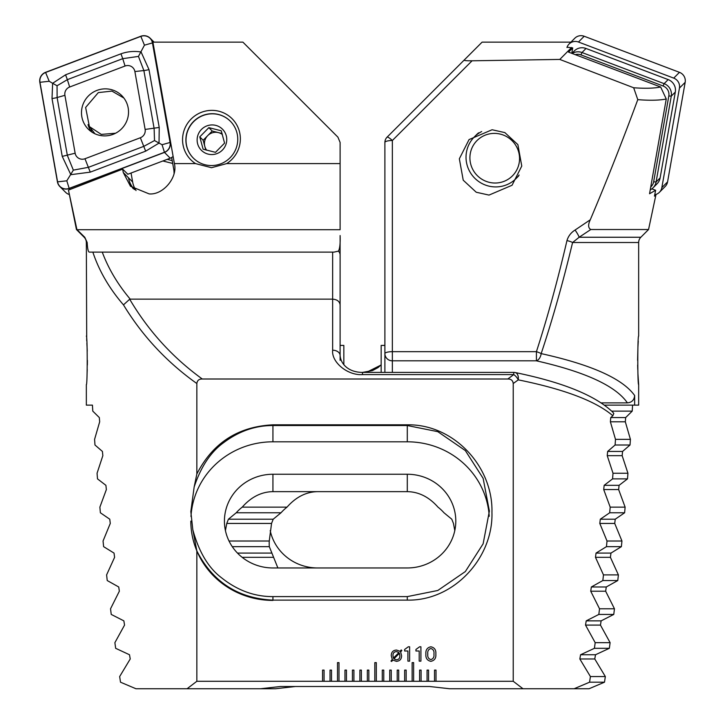 <?xml version="1.0" encoding="UTF-8"?>
<svg xmlns="http://www.w3.org/2000/svg" width="725" height="725" viewBox="0 0 725 725"><rect width="100%" height="100%" fill="white"/><g stroke="black" fill="none" stroke-linecap="round" stroke-linejoin="round"><path stroke-width="1.09" d="M86.71 340.777L86.338 242.522A7.468 7.468 0 0 0 84.154 237.247L76.451 229.535L68.458 190.086L122.634 169.133L123.277 172.541L130.473 186.262L149.132 193.892C163.08 195.27 178.024 177.335 174.372 163.596A26.127 25.737 -44.8 0 0 174.218 162.636L152.912 42.141L242.902 42.141L337.923 137.161L340.107 142.435L340.107 163.596L226.671 163.596L211.519 167.711L195.514 163.596A29.109 28.674 135.2 0 1 211.455 110.372A29.109 28.674 135.2 0 1 226.671 163.596M171.653 157.497L173.71 169.115A23.137 22.792 135.2 0 1 174.063 173.266M211.818 113.698A26.127 25.737 -44.8 0 0 193.276 158.032A26.127 25.737 -44.8 0 0 235.725 149.323A26.127 25.737 -44.8 0 0 211.818 113.698M86.338 336.083C87.489 334.814 87.489 385.899 86.338 384.603L86.338 405.13L92.428 405.13L92.782 411.12L99.316 417.555L99.678 421.787L94.585 439.359L94.975 445.005L102.424 451.439L102.841 455.672L97.059 473.244L97.503 478.89L105.904 485.324L106.367 489.556L99.878 507.128L100.376 512.774L109.765 519.209L110.273 523.441L103.05 541.013L103.621 546.659L114.033 553.093L114.595 557.326L106.602 574.898L107.227 580.544L118.728 586.978L119.344 591.21L110.544 608.783L111.233 614.428L123.866 620.863L124.546 625.095L114.885 642.667L115.656 648.313L129.494 654.748L130.228 658.98L119.661 676.552L120.504 682.198L135.956 688.75L187.077 688.75L196.847 681.283L196.847 550.909C212.742 582.012 238.108 598.415 272.935 600.119L407.287 600.119C453.723 601.061 493.29 558.078 491.949 512.457C493.172 466.728 453.85 423.953 407.287 424.823L272.935 424.823C238.063 426.563 212.697 442.957 196.847 474.005L196.847 383.525C197.236 380.444 199.049 378.939 202.284 379.003L507.79 379.003C511.025 378.939 512.838 380.444 513.228 383.525L513.228 681.283L522.997 688.75L574.118 688.75L589.57 682.198L590.413 676.552L579.837 658.98L580.58 654.748L594.418 648.313L595.189 642.667L585.528 625.095L586.208 620.863L598.832 614.428L599.53 608.783L590.73 591.21L591.346 586.978L602.838 580.544L603.472 574.898L595.479 557.326L596.041 553.093L606.453 546.659L607.015 541.013L599.802 523.441L600.309 519.209L609.689 512.774L610.196 507.128L603.707 489.556L604.17 485.324L612.571 478.89L613.015 473.244L607.233 455.672L607.65 451.439L615.099 445.005L615.489 439.359L610.387 421.787L610.758 417.555L612.842 415.742C595.896 401.17 564.376 389.216 518.266 379.864L513.228 383.525M507.79 379.003L513.735 374.589L362.5 374.589C347.728 375.677 331.307 362.273 332.648 350.211L332.648 299.144L130.228 299.144C117.767 284.381 108.451 268.703 102.252 252.119L333.971 252.119L338.457 251.14C339.835 248.521 340.388 243.319 340.107 235.543L340.107 360.343M84.154 237.247L84.762 237.247L87.172 242.522L86.338 242.522M87.073 373.747L87.245 369.56M87.353 365.047L87.399 360.352M87.245 351.136L87.073 346.949M87.073 346.931L86.873 343.269M419.594 670.09L419.594 681.283L421.089 681.283L421.089 670.09L419.594 670.09M421.089 681.283L428.557 681.283L428.557 670.09L427.061 670.09L427.061 681.283M428.557 681.283L436.015 681.283L436.015 670.09L434.529 670.09L434.529 681.283M436.015 681.283L513.228 681.283M196.847 681.283L324.066 681.283L324.066 670.09L322.571 670.09L322.571 681.283M324.066 681.283L331.524 681.283L331.524 670.09L330.029 670.09L330.029 681.283M331.524 681.283L338.992 681.283L338.992 662.623L337.497 662.623L337.497 681.283M338.992 681.283L346.45 681.283L346.45 670.09L344.964 670.09L344.964 681.283M346.45 681.283L353.918 681.283L353.918 670.09L352.423 670.09L352.423 681.283M353.918 681.283L361.376 681.283L361.376 670.09L359.89 670.09L359.89 681.283M361.376 681.283L368.844 681.283L368.844 670.09L367.348 670.09L367.348 681.283M368.844 681.283L376.311 681.283L376.311 662.623L374.816 662.623L374.816 681.283M376.311 681.283L383.77 681.283L383.77 670.09L382.283 670.09L382.283 681.283M383.77 681.283L391.237 681.283L391.237 670.09L389.742 670.09L389.742 681.283M391.237 681.283L398.696 681.283L398.696 670.09L397.209 670.09L397.209 681.283M398.696 681.283L406.163 681.283L406.163 670.09L404.668 670.09L404.668 681.283M406.163 681.283L413.631 681.283L413.631 662.623L412.135 662.623L412.135 681.283M413.631 681.283L419.594 681.283M420.917 646.782L420.917 661.137L419.195 661.137L419.195 650.987L415.942 650.987L415.942 649.464L419.63 646.782L420.917 646.782M409.625 646.782L409.625 661.137L407.903 661.137L407.903 650.987L404.65 650.987L404.65 649.464L408.338 646.782L409.625 646.782M392.859 660.085L391.618 661.463L390.983 661.046L392.27 659.433L391.255 655.681C391.301 652.165 393.05 650.28 396.502 650.035L400.091 651.313L401.215 649.953L401.84 650.524L400.653 651.947L401.587 655.69C401.559 659.188 399.828 661.064 396.403 661.327L392.859 660.085M435.843 654.068C436.196 658.146 434.538 660.566 430.858 661.327C427.197 660.557 425.539 658.137 425.892 654.068C425.539 649.99 427.188 647.561 430.858 646.782C434.538 647.552 436.196 649.981 435.843 654.068M134.506 189.578A23.137 22.792 135.2 0 1 128.47 177.77A26.127 25.737 -44.8 0 0 133.164 188.618M131.053 173.03L132.639 181.966A23.137 22.792 -44.8 0 0 136.055 190.539M172.713 163.46L162.871 160.977M122.634 169.133L127.854 174.245M84.762 237.247L76.904 229.544L68.458 190.086M77.086 229.725L340.107 229.725L340.107 163.596M195.514 163.596L174.372 163.596M196.847 550.909L192.814 529.748L190.829 511.596L194.155 487.001L196.847 474.005M196.847 383.525C166.859 362.183 142.408 335.974 123.477 304.881C109.239 288.378 99.035 270.788 92.854 252.119L89.32 252.119C88.214 251.974 87.498 248.775 87.172 242.522M338.457 251.14A7.468 6.117 -0 0 1 340.107 254.973L340.107 355.486A7.468 5.274 0 0 0 332.648 350.211M76.451 229.535L76.904 229.544M332.648 252.119L332.648 299.144C337.143 299.507 339.635 301.419 340.107 304.881M102.252 252.119L92.854 252.119L102.252 252.119M123.477 304.881L129.684 299.217C148.344 330.854 172.541 357.452 202.284 379.003M130.228 299.144L129.684 299.217M187.077 688.75L260.493 688.75L280.394 686.512L429.671 686.512L449.572 688.75L522.997 688.75M515.23 372.55L515.23 372.55A7.468 7.468 0 0 0 513.735 372.396L513.735 374.589A7.468 3.879 52.6 0 1 518.266 379.864A7.468 4.477 -78.4 0 0 515.23 372.55C563.017 382.329 595.56 395.578 612.87 412.289L613.803 413.458L612.842 415.742M272.935 567.965L407.287 567.965A48.512 46.862 0 0 0 455.798 521.112A48.512 46.862 0 0 0 407.287 474.25L272.935 474.25A48.512 46.862 0 0 0 224.424 521.112A48.512 46.862 0 0 0 272.935 567.965M454.792 530.609L453.451 523.441L451.793 519.209L443.99 512.774A48.512 46.862 0 0 0 437.982 507.128C429.01 496.978 418.769 491.822 407.287 491.641L272.935 491.641C261.444 491.822 251.212 496.978 242.232 507.128A48.512 46.862 0 0 0 236.223 512.774L228.42 519.209L226.771 523.441L225.43 530.609M192.814 529.748C198.931 552.024 208.528 568.056 221.605 577.834C237.347 590.395 254.457 596.657 272.935 596.612L407.287 596.612L437.8 590.476L465.341 571.554L483.131 543.804L489.384 511.071L483.131 478.337L465.341 450.587L437.8 431.665L407.287 425.53L272.935 425.53C255.354 425.493 238.942 431.176 223.717 442.603C210.794 451.838 200.943 466.637 194.155 487.001M489.23 516.291A82.106 79.306 0 0 0 407.287 441.806L272.935 441.806A82.106 79.306 0 0 0 190.974 516.499M190.829 521.112A82.106 79.306 0 0 0 272.935 600.409M399.439 653.261L393.892 658.826L396.412 659.795C398.768 659.587 399.919 658.255 399.865 655.799L399.439 653.261M393.421 658.119L398.94 652.572L396.43 651.567C394.028 651.793 392.877 653.162 392.977 655.681L393.421 658.119M430.868 648.503C428.421 649.292 427.397 651.15 427.804 654.068C427.397 656.977 428.421 658.826 430.868 659.605C433.323 658.826 434.347 656.986 433.931 654.068C434.347 651.141 433.323 649.292 430.868 648.503M222.095 133.536L212.226 131.044L207.694 135.648A11.192 11.029 135.2 0 1 222.385 134.515M193.339 158.086A26.127 25.737 135.2 0 1 218.651 114.604A26.127 25.737 135.2 0 1 230.423 121.283M215.497 152.332L224.578 143.124L221.252 130.781L208.854 127.645L199.783 136.853L203.109 149.196L215.497 152.332M215.769 125.38A14.926 14.708 135.2 0 1 226.254 143.369A14.926 14.708 135.2 0 1 208.102 154.108A14.926 14.708 135.2 0 1 197.626 136.128A14.926 14.708 135.2 0 1 215.769 125.38M207.694 135.648L203.154 140.251L204.812 146.423A11.192 11.029 135.2 0 1 207.694 135.648M206.698 150.229A11.192 11.029 135.2 0 1 204.812 146.423L205.773 149.966M203.154 140.251L199.783 136.853M212.226 131.044L208.854 127.645M123.857 98.02L111.958 91.105L98.319 92.592L85.632 107.463L89.402 126.594L101.282 134.397L115.583 133.228M167.185 159.346L172.206 160.633M91.703 131.968A26.87 26.472 135.2 0 1 91.214 128.959M128.18 107.943A23.698 23.345 -44.8 0 0 94.268 91.613A23.698 23.345 -44.8 0 0 88.196 129.068A23.698 23.345 -44.8 0 0 128.18 107.943M69.663 87.009A7.468 7.35 -44.8 0 0 64.906 95.319L75.137 153.211A7.468 7.35 -44.8 0 0 84.97 158.739L140.36 137.75A7.468 7.35 -44.8 0 0 145.127 129.431L134.886 71.548A7.468 7.35 -44.8 0 0 125.053 66.02L69.663 87.009L67.352 79.65L57.057 85.758L57.112 97.531L64.906 95.319M45.539 72.337A8.954 8.827 -44.8 0 0 39.83 82.324L57.429 181.875A8.954 8.827 -44.8 0 0 69.228 188.509L164.484 152.413A8.954 8.827 -44.8 0 0 170.203 142.435L152.603 42.884A8.954 8.827 -44.8 0 0 140.804 36.25L45.539 72.337M127.745 174.281L170.221 158.195A8.954 8.827 -44.8 0 0 173.121 156.41M59.831 186.506L65.558 192.279A8.954 8.827 -44.8 0 0 68.984 194.409M88.024 124.591A23.698 23.345 -44.8 0 0 91.323 131.705M69.174 188.364L164.439 152.277A8.809 8.673 -44.8 0 0 170.058 142.462L152.449 42.911A8.809 8.673 -44.8 0 0 140.849 36.386L45.593 72.482A8.809 8.673 -44.8 0 0 39.975 82.297L57.574 181.848A8.809 8.673 -44.8 0 0 69.174 188.364L66.8 180.815L57.574 181.848M57.057 85.758L52.635 83.293L65.576 74.802L120.966 53.822C127.509 51.493 134.216 50.886 141.085 51.992L148.988 69.573L159.219 127.455L159.029 143.106L145.653 151.163L90.262 172.142L70.842 174.68L62.241 156.392L52.01 98.509L52.635 83.293L49.2 81.263L39.975 82.297M52.01 98.509A5.229 0.743 -10 0 0 57.112 97.531L67.352 155.413L73.343 170.13L66.8 180.815M73.343 170.13L88.486 167.303L143.876 146.314L154.516 140.559L154.117 128.434L143.876 70.552L138.457 56.405L144.456 45.177L140.849 36.386M154.516 140.559L162.065 144.728L170.058 142.462M138.457 56.405L122.742 58.662L125.053 66.02M343.84 364.757L343.84 345.417L340.107 345.417M590.784 229.517L579.157 237.247A7.468 1.087 -123.4 0 0 575.079 230.033L590.268 219.793C587.948 224.705 588.111 227.94 590.784 229.517L648.549 229.535L656.016 194.409M567.05 47.216L572.723 47.922L568.563 52.118L660.665 87.009L666.257 99.008L649.546 193.747L655.627 190.276L654.467 196.149L655.681 194.517M666.257 99.008C659.252 100.385 649.754 100.603 637.783 99.651L633.668 87.761L559.791 59.432L472.075 60.791C466.701 60.837 464.045 60.61 464.118 60.121L387.077 137.161A7.468 7.468 0 0 0 384.893 142.435L384.893 353.61A7.468 7.214 0 0 0 392.352 360.823L392.352 372.396M590.268 219.793C606.472 181.567 622.304 141.52 637.783 99.651M638.272 341.103L637.928 346.94M637.918 347.202L637.601 360.352M637.647 365.056L637.755 369.514M637.928 373.747L638.662 384.603C637.511 385.845 637.511 334.814 638.662 336.083L638.662 242.522L572.587 242.522C562.944 282.659 552.477 319.689 541.167 353.61C591.392 364.693 622.548 378.649 634.647 395.506C634.275 399.973 631.856 402.438 627.406 402.882C615.752 385.963 585.419 371.943 536.418 360.823A7.468 4.685 -77.5 0 0 541.167 353.61A7.468 1.84 18 0 0 536.418 351.679C547.402 317.758 557.588 280.729 566.959 240.591A7.468 1.885 13.1 0 1 572.587 242.522L579.157 237.247L640.846 237.247A7.468 7.468 0 0 0 638.662 242.522M640.846 237.247L648.549 229.535M634.647 395.506L634.647 405.13L638.662 405.13L638.662 384.603M489.013 195.088L512.049 185.265L521.764 166.052L517.886 144.628L504.863 132.602L492.103 129.748L469.057 139.581L459.342 158.793L463.23 180.208L476.243 192.243L489.013 195.088M572.723 47.922L571.762 53.333M651.857 188.853L655.627 190.276M575.079 230.033C571.01 232.58 568.309 236.105 566.959 240.591M464.118 60.121L482.098 42.141L570.938 42.141M632.572 405.13L632.218 411.12L625.684 417.555L625.322 421.787L630.415 439.359L630.025 445.005L622.576 451.439L622.159 455.672L627.941 473.244L627.497 478.89L619.096 485.324L618.633 489.556L625.122 507.128L624.624 512.774L615.235 519.209L614.728 523.441L621.95 541.013L621.379 546.659L610.967 553.093L610.405 557.326L618.398 574.898L617.772 580.544L606.272 586.978L605.656 591.21L614.456 608.783L613.767 614.428L601.134 620.863L600.454 625.095L610.115 642.667L609.344 648.313L595.506 654.748L594.772 658.98L605.339 676.552L604.496 682.198L589.044 688.75L574.118 688.75M384.893 321.71L384.893 314.242M384.893 235.543L384.893 254.973M384.893 372.396L384.893 353.61A7.468 1.93 180 0 1 392.352 351.679L536.418 351.679L536.418 360.823L392.352 360.823L392.352 140.505A7.468 1.387 -135 0 0 387.077 137.161A7.468 7.468 0 0 0 384.893 142.435A7.468 1.93 180 0 1 392.352 140.505L472.075 60.791M634.647 405.13L604.414 405.13M601.17 402.882L627.406 402.882M381.16 364.974L366.343 372.396M317.713 567.965A48.512 46.862 0 0 1 270.208 530.609M277.883 567.965L269.319 546.659A48.512 46.862 0 0 1 269.202 543.415A48.512 46.862 0 0 1 269.265 541.013L271.549 523.441L273.207 519.209L281.01 512.774A48.512 46.862 0 0 1 287.018 507.128C295.99 496.978 306.231 491.822 317.713 491.641M632.218 411.12L611.673 411.12M287.018 507.128L242.232 507.128M625.122 507.128L610.196 507.128M624.624 512.774L609.689 512.774M281.01 512.774L236.223 512.774M621.95 541.013L607.015 541.013M269.265 541.013L229.009 541.013M621.379 546.659L606.453 546.659M269.319 546.659L232.263 546.659M618.398 574.898L603.472 574.898M617.772 580.544L602.838 580.544M630.415 439.359L615.489 439.359M630.025 445.005L615.099 445.005M627.941 473.244L613.015 473.244M627.497 478.89L612.571 478.89M614.456 608.783L599.53 608.783M613.767 614.428L598.832 614.428M610.115 642.667L595.189 642.667M609.344 648.313L594.418 648.313M605.339 676.552L590.413 676.552M604.496 682.198L589.57 682.198M295.329 686.512L275.428 688.75L260.493 688.75M571.626 47.506L559.791 59.432M633.668 87.761C645.132 88.595 654.131 88.35 660.665 87.009M501.156 182.274A25.003 24.632 -135.2 0 0 518.71 152.141A25.003 24.632 -135.2 0 0 488.315 134.143A25.003 24.632 -135.2 0 0 470.761 164.276A25.003 24.632 -135.2 0 0 501.156 182.274M481.681 131.551A29.48 29.045 -135.2 0 0 502.851 186.035A29.48 29.045 -135.2 0 0 519.1 175.015M516.2 178.432L518.366 176.248A29.48 29.045 -135.2 0 0 518.656 175.958M478.582 132.82A29.48 29.045 -135.2 0 0 476.524 134.705L474.349 136.898M572.17 53.478A11.192 11.029 44.8 0 1 581.985 52.526L664.136 83.656A11.192 11.029 44.8 0 1 671.278 96.126L656.098 181.975A11.192 11.029 44.8 0 1 650.252 189.832M571.88 53.369L574.263 50.968A11.192 11.029 44.8 0 1 586.018 48.475L668.16 79.596A11.192 11.029 44.8 0 1 675.31 92.075L660.122 177.915A11.192 11.029 44.8 0 1 657.131 183.715L653.098 187.766M650.778 186.896A8.954 8.827 -135.2 0 0 653.642 181.83L668.822 95.981A8.954 8.827 -135.2 0 0 663.103 86.003L580.961 54.883A8.954 8.827 -135.2 0 0 575.278 54.656M566.95 47.506A8.954 8.827 44.8 0 1 569.071 44.026L574.798 38.244A8.954 8.827 44.8 0 1 584.196 36.25L679.461 72.337A8.954 8.827 44.8 0 1 685.17 82.324L667.571 181.875A8.954 8.827 44.8 0 1 665.169 186.506L659.442 192.279A8.954 8.827 44.8 0 1 654.748 194.726M569.071 44.026A8.954 8.827 44.8 0 1 578.459 42.023L673.724 78.119A8.954 8.827 44.8 0 1 679.443 88.097L661.834 187.648A8.954 8.827 44.8 0 1 659.442 192.279M384.893 345.417L381.16 345.417L381.16 372.396M272.935 491.641L272.935 474.25M407.287 491.641L407.287 474.25M272.935 424.823L272.935 441.806M407.287 424.823L407.287 441.806M407.287 600.119L407.287 596.612M272.935 600.119L272.935 596.612M362.5 374.589L362.5 372.396L513.735 372.396M132.639 181.966L123.277 172.541M153.138 43.428L152.603 42.884M170.747 142.979L170.203 142.435M170.221 158.195L164.484 152.413M70.153 189.433L69.228 188.509M49.2 81.263L45.593 72.482M144.456 45.177L152.449 42.911M162.065 144.728L164.439 152.277M120.966 53.822L122.742 58.662L67.352 79.65L65.576 74.802M148.988 69.573A5.229 0.743 -10 0 1 143.876 70.552L134.886 71.548M159.219 127.455L145.127 129.431M145.653 151.163L140.36 137.75M90.262 172.142L84.97 158.739M62.241 156.392L75.137 153.211M618.633 489.556L603.707 489.556M615.235 519.209L600.309 519.209M273.207 519.209L228.42 519.209M614.728 523.441L599.802 523.441M271.549 523.441L226.771 523.441M610.967 553.093L596.041 553.093M271.839 553.093L237.474 553.093M610.405 557.326L595.479 557.326M273.597 557.326L242.15 557.326M606.272 586.978L591.346 586.978M625.684 417.555L610.758 417.555M625.322 421.787L610.387 421.787M622.576 451.439L607.65 451.439M622.159 455.672L607.233 455.672M619.096 485.324L604.17 485.324M605.656 591.21L590.73 591.21M601.134 620.863L586.208 620.863M600.454 625.095L585.528 625.095M595.506 654.748L580.58 654.748M594.772 658.98L579.837 658.98M675.31 92.075L671.278 96.126L668.822 95.981M653.642 181.83L656.098 181.975L660.122 177.915M586.018 48.475L581.985 52.526L580.961 54.883M663.103 86.003L664.136 83.656L668.16 79.596M673.724 78.119L679.461 72.337M679.443 88.097L685.17 82.324M578.459 42.023L584.196 36.25M661.834 187.648L667.571 181.875M381.16 364.757L378.097 367.557L372.469 370.602L362.5 372.396C348.308 372.36 340.678 363.796 340.107 355.486M89.402 126.594L94.921 133.772M154.062 42.141L150.202 38.244"/></g></svg>
